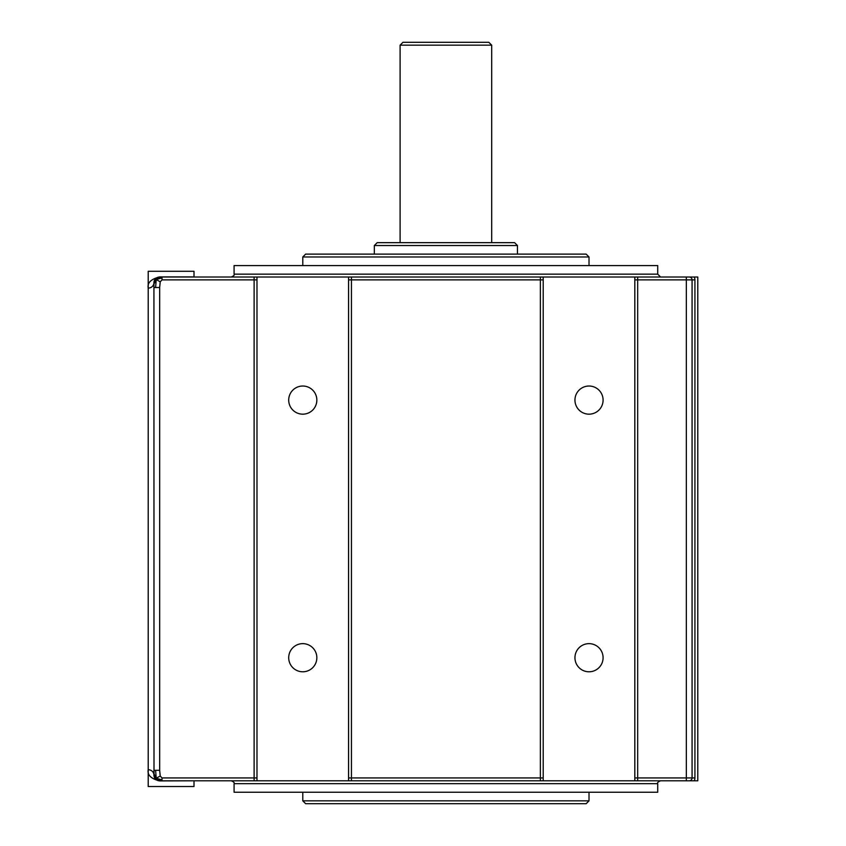 <?xml version="1.0" encoding="UTF-8"?>
<svg xmlns="http://www.w3.org/2000/svg" width="846" height="846" viewBox="0 0 846 846"><rect width="100%" height="100%" fill="white"/><g stroke="black" fill="none" stroke-linecap="round" stroke-linejoin="round"><path stroke-width="1.27" d="M256.983 279.878L254.117 279.878L254.117 277.012L256.983 277.012L160.243 277.012L156.224 279.582L155.611 278.694A5.721 5.721 0 0 1 159.661 277.012L162.009 277.012L162.009 279.878L254.117 279.878L254.117 780.805L256.983 780.805L159.661 780.805A5.721 5.721 0 0 1 153.93 775.073L153.93 770.304L159.661 770.304L159.661 287.513L153.93 287.513L154.004 775.962M160.243 277.012L159.661 276.896C151 279.085 147.183 282.818 148.209 288.095L148.209 769.723C147.193 775.01 151.011 778.743 159.661 780.921L194.009 780.805M159.661 287.513L160.243 281.792L156.224 279.582L162.009 277.858M160.243 281.792L162.009 279.878M154.035 281.676L153.93 284.14L156.224 279.582L155.611 287.513M153.93 284.14L153.93 287.513M256.983 777.939L162.009 777.939L160.243 776.025L156.224 778.235L155.611 770.304M160.243 776.025L159.661 770.304M153.93 773.678L156.224 778.235L162.009 779.959L162.009 780.805L160.243 780.805L156.224 778.235L155.611 779.124M162.009 777.939L162.009 779.959M159.661 780.921L160.243 780.805M348.573 777.939L351.439 777.939L351.439 780.805L348.573 780.805L348.573 277.012L256.983 277.012L256.983 780.805L543.217 780.805L540.361 780.805L540.361 777.939L351.439 777.939L351.439 277.012L348.573 277.012L543.217 277.012L540.361 277.012L540.361 777.939L543.217 777.939M543.217 277.012L543.217 780.805L637.683 780.805L634.817 780.805L634.817 277.012L637.683 277.012L543.217 277.012M689.204 780.805L694.164 780.805L686.339 780.805L686.339 777.939L637.683 777.939L637.683 277.012L697.791 277.012L697.791 780.805L694.164 780.805A5.721 5.721 0 0 0 694.926 777.939L692.07 777.939A2.866 2.866 0 0 1 689.204 780.805M692.07 279.878L692.07 777.939L692.07 279.878A2.866 2.866 0 0 0 689.204 277.012L686.339 277.012L686.339 279.878L694.926 279.878A5.721 5.721 0 0 0 694.164 277.012L689.204 277.012M634.817 777.939L637.683 777.939L637.683 780.805L686.339 780.805M657.712 783.66L657.712 792.247L234.078 792.247L234.078 783.66L657.712 783.66C657.141 782.751 658.093 781.799 660.578 780.805M155.611 278.694A5.721 5.721 0 0 0 153.93 282.744A5.721 5.351 0 0 1 148.209 288.095L148.209 271.291L194.009 271.291L194.009 277.012L231.222 277.012C233.708 276.029 234.659 275.066 234.078 274.157L657.712 274.157L660.578 277.012M657.712 274.157L657.712 265.57L234.078 265.57L234.078 274.157M148.209 769.723L148.209 786.526L148.209 769.723A5.721 5.351 180 0 1 153.93 775.073M148.209 271.291L148.209 288.095M194.009 780.921L194.009 786.526L148.209 786.526M589.017 800.834L302.783 800.834L305.639 803.7L586.162 803.7L589.017 800.834L589.017 792.247M589.017 256.983L586.162 254.117L305.639 254.117L302.783 256.983L589.017 256.983L589.017 265.57M517.456 245.53L514.601 242.665L377.2 242.665L374.334 245.53L517.456 245.53L517.456 254.117M491.695 45.166L488.84 42.3L402.96 42.3L400.105 45.166L491.695 45.166L491.695 242.665M316.848 657.712A14.075 14.075 0 0 1 295.74 669.905A14.075 14.075 0 0 1 295.74 645.53A14.075 14.075 0 0 1 316.848 657.712M603.092 657.712A14.075 14.075 0 0 1 581.985 669.905A14.075 14.075 0 0 1 581.985 645.53A14.075 14.075 0 0 1 603.092 657.712M603.092 400.105A14.075 14.075 0 0 1 581.985 412.288A14.075 14.075 0 0 1 581.985 387.912A14.075 14.075 0 0 1 603.092 400.105M316.848 400.105A14.075 14.075 0 0 1 295.74 412.288A14.075 14.075 0 0 1 295.74 387.912A14.075 14.075 0 0 1 316.848 400.105M348.573 279.878L543.217 279.878M634.817 279.878L686.339 279.878L686.339 777.939L692.07 777.939M694.926 777.939L694.926 279.878M194.009 276.896L159.661 276.896M234.078 783.66C234.659 782.751 233.708 781.799 231.222 780.805M302.783 792.247L302.783 800.834M302.783 256.983L302.783 265.57M374.334 245.53L374.334 254.117M400.105 45.166L400.105 242.665"/></g></svg>
